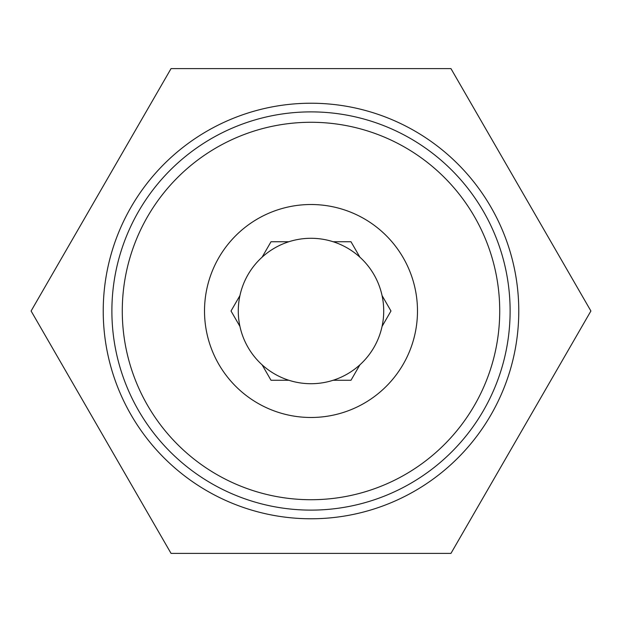 <?xml version="1.0" encoding="UTF-8"?>
<svg xmlns="http://www.w3.org/2000/svg" width="622" height="622" viewBox="0 0 622 622"><rect width="100%" height="100%" fill="white"/><g stroke="black" fill="none" stroke-linecap="round" stroke-linejoin="round"><path stroke-width="0.93" d="M311 122.277A188.723 188.723 0 0 1 499.723 311A188.723 188.723 0 0 1 311 499.723A188.723 188.723 0 0 1 122.277 311A188.723 188.723 0 0 1 311 122.277M311 111.882A199.118 199.118 0 0 1 510.118 311A199.118 199.118 0 0 1 311 510.118A199.118 199.118 0 0 1 111.882 311A199.118 199.118 0 0 1 311 111.882M383.486 298.031L382.063 295.574A72.72 72.72 0 0 0 239.936 295.574A72.72 72.72 0 0 0 359.889 364.834L350.987 380.26L333.174 380.26M204.514 311A106.486 106.486 0 0 1 311 204.514A106.486 106.486 0 0 1 417.486 311A106.486 106.486 0 0 1 311 417.486A106.486 106.486 0 0 1 204.514 311M450.95 553.401L171.05 553.401L31.1 311L171.05 68.599L450.95 68.599L590.9 311L450.95 553.401M311 103.229A207.771 207.771 0 0 1 518.771 311A207.771 207.771 0 0 1 311 518.771A207.771 207.771 0 0 1 103.229 311A207.771 207.771 0 0 1 311 103.229M333.174 241.74L350.987 241.74L359.889 257.166M271.013 241.74L288.826 241.74L271.013 241.74L262.111 257.166M239.936 326.426L231.026 311L239.936 295.574M382.063 295.574L390.974 311L382.063 326.426A72.72 72.72 0 0 0 382.063 295.574M271.013 380.26L288.826 380.26L271.013 380.26L262.111 364.834L271.013 380.26M359.889 364.834A72.72 72.72 0 0 0 382.063 326.426L383.486 323.969"/></g></svg>
